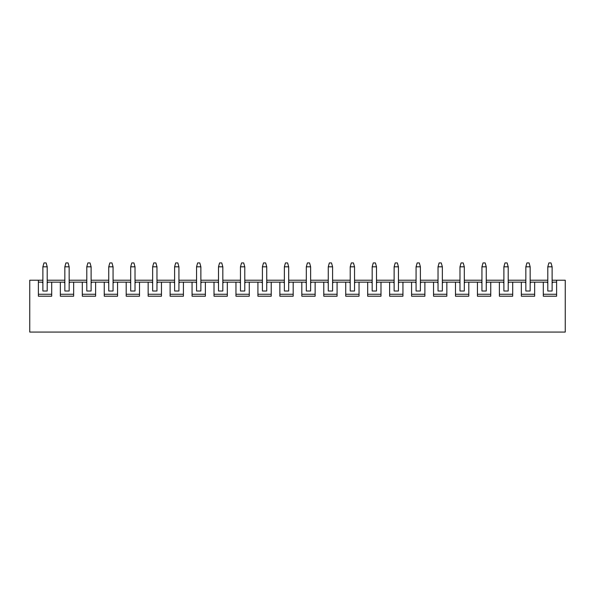 <?xml version="1.0" encoding="UTF-8"?>
<svg xmlns="http://www.w3.org/2000/svg" width="595" height="595" viewBox="0 0 595 595"><rect width="100%" height="100%" fill="white"/><g stroke="black" fill="none" stroke-linecap="round" stroke-linejoin="round"><path stroke-width="0.89" d="M552.115 282.156L552.978 282.156L552.115 283.027L552.115 291.014L547.794 291.014L547.794 266.82L548.873 262.93L551.029 262.93L552.115 266.82L547.794 266.82M552.115 283.027L552.115 266.82M525.839 282.156L524.976 282.156L525.839 283.027L525.839 266.82L526.917 262.93L529.081 262.93L530.16 266.82L525.839 266.82M42.885 280.215L38.392 280.215L38.392 296.206L51.706 296.206L51.706 282.156L60.348 282.156L60.348 296.206L73.654 296.206L73.654 282.156L82.296 282.156L82.296 296.206L95.609 296.206L95.609 282.156L104.251 282.156L104.251 296.206L117.557 296.206L117.557 282.156L126.2 282.156L126.2 296.206L139.513 296.206L139.513 282.156L148.155 282.156L148.155 296.206L161.461 296.206L161.461 282.156L170.111 282.156L170.111 296.206L183.416 296.206L183.416 282.156L192.059 282.156L192.059 296.206L205.372 296.206L205.372 282.156L214.014 282.156L214.014 296.206L227.32 296.206L227.32 282.156L235.962 282.156L235.962 296.206L249.275 296.206L249.275 282.156L257.918 282.156L257.918 296.206L271.223 296.206L271.223 282.156L279.866 282.156L279.866 296.206L293.179 296.206L293.179 282.156L301.821 282.156L301.821 296.206L315.134 296.206L315.134 282.156L323.777 282.156L323.777 296.206L337.082 296.206L337.082 282.156L345.725 282.156L345.725 296.206L359.038 296.206L359.038 282.156L367.68 282.156L367.68 296.206L380.986 296.206L380.986 282.156L389.628 282.156L389.628 296.206L402.941 296.206L402.941 282.156L411.584 282.156L411.584 296.206L424.889 296.206L424.889 282.156L433.539 282.156L433.539 296.206L446.845 296.206L446.845 282.156L455.487 282.156L455.487 296.206L468.801 296.206L468.801 282.156L477.443 282.156L477.443 296.206L490.749 296.206L490.749 282.156L499.391 282.156L499.391 296.206L512.704 296.206L512.704 282.156L521.346 282.156L521.346 296.206L534.652 296.206L534.652 282.156L531.023 282.156L530.16 283.027L530.16 266.82M503.891 282.156L503.02 282.156L503.891 283.027L503.891 266.82L504.969 262.93L507.126 262.93L508.212 266.82L503.891 266.82M512.704 282.156L509.075 282.156L508.212 283.027L508.212 266.82M481.935 282.156L481.072 282.156L481.935 283.027L481.935 266.82L483.014 262.93L485.178 262.93L486.256 266.82L481.935 266.82M490.749 282.156L487.119 282.156L486.256 283.027L486.256 266.82M459.98 282.156L459.117 282.156L459.98 283.027L459.98 266.82L461.065 262.93L463.222 262.93L464.301 266.82L459.98 266.82M468.801 282.156L465.171 282.156L464.301 283.027L464.301 266.82M438.032 282.156L437.169 282.156L438.032 283.027L438.032 266.82L439.11 262.93L441.274 262.93L442.353 266.82L438.032 266.82M446.845 282.156L443.215 282.156L442.353 283.027L442.353 266.82M416.076 282.156L415.213 282.156L416.076 283.027L416.076 266.82L417.154 262.93L419.319 262.93L420.397 266.82L416.076 266.82M424.889 282.156L421.26 282.156L420.397 283.027L420.397 266.82M394.128 282.156L393.258 282.156L394.128 283.027L394.128 266.82L395.206 262.93L397.363 262.93L398.449 266.82L394.128 266.82M402.941 282.156L399.312 282.156L398.449 283.027L398.449 266.82M372.173 282.156L371.31 282.156L372.173 283.027L372.173 266.82L373.251 262.93L375.415 262.93L376.494 266.82L372.173 266.82M380.986 282.156L377.356 282.156L376.494 283.027L376.494 266.82M350.217 282.156L349.354 282.156L350.217 283.027L350.217 266.82L351.303 262.93L353.46 262.93L354.538 266.82L350.217 266.82M359.038 282.156L355.408 282.156L354.538 283.027L354.538 266.82M328.269 282.156L327.406 282.156L328.269 283.027L328.269 266.82L329.347 262.93L331.512 262.93L332.59 266.82L328.269 266.82M337.082 282.156L333.453 282.156L332.59 283.027L332.59 266.82M306.313 282.156L305.451 282.156L306.313 283.027L306.313 266.82L307.399 262.93L309.556 262.93L310.635 266.82L306.313 266.82M315.134 282.156L311.505 282.156L310.635 283.027L310.635 266.82M284.365 282.156L283.495 282.156L284.365 283.027L284.365 266.82L285.444 262.93L287.601 262.93L288.687 266.82L284.365 266.82M293.179 282.156L289.549 282.156L288.687 283.027L288.687 266.82M262.41 282.156L261.547 282.156L262.41 283.027L262.41 266.82L263.488 262.93L265.653 262.93L266.731 266.82L262.41 266.82M271.223 282.156L267.594 282.156L266.731 283.027L266.731 266.82M240.462 282.156L239.592 282.156L240.462 283.027L240.462 266.82L241.54 262.93L243.697 262.93L244.783 266.82L240.462 266.82M249.275 282.156L245.646 282.156L244.783 283.027L244.783 266.82M218.506 282.156L217.644 282.156L218.506 283.027L218.506 266.82L219.585 262.93L221.749 262.93L222.828 266.82L218.506 266.82M227.32 282.156L223.69 282.156L222.828 283.027L222.828 266.82M196.551 282.156L195.688 282.156L196.551 283.027L196.551 266.82L197.637 262.93L199.794 262.93L200.872 266.82L196.551 266.82M205.372 282.156L201.742 282.156L200.872 283.027L200.872 266.82M174.603 282.156L173.74 282.156L174.603 283.027L174.603 266.82L175.681 262.93L177.846 262.93L178.924 266.82L174.603 266.82M183.416 282.156L179.787 282.156L178.924 283.027L178.924 266.82M152.647 282.156L151.785 282.156L152.647 283.027L152.647 266.82L153.726 262.93L155.89 262.93L156.968 266.82L152.647 266.82M161.461 282.156L157.831 282.156L156.968 283.027L156.968 266.82M130.699 282.156L129.829 282.156L130.699 283.027L130.699 266.82L131.778 262.93L133.935 262.93L135.02 266.82L130.699 266.82M139.513 282.156L135.883 282.156L135.02 283.027L135.02 266.82M108.744 282.156L107.881 282.156L108.744 283.027L108.744 266.82L109.822 262.93L111.986 262.93L113.065 266.82L108.744 266.82M117.557 282.156L113.928 282.156L113.065 283.027L113.065 266.82M86.788 282.156L85.925 282.156L86.788 283.027L86.788 266.82L87.874 262.93L90.031 262.93L91.109 266.82L86.788 266.82M95.609 282.156L91.98 282.156L91.109 283.027L91.109 266.82M64.84 282.156L63.977 282.156L64.84 283.027L64.84 266.82L65.919 262.93L68.083 262.93L69.161 266.82L64.84 266.82M73.654 282.156L70.024 282.156L69.161 283.027L69.161 266.82M51.706 282.156L48.076 282.156L47.206 283.027L47.206 291.014L42.885 291.014L42.885 266.82L43.971 262.93L46.127 262.93L47.206 266.82L42.885 266.82M47.206 283.027L47.206 266.82M48.076 282.156L47.206 282.156M42.885 282.156L38.392 282.156M42.885 283.027L42.022 282.156M38.392 294.257L51.706 294.257M63.977 282.156L60.348 282.156M70.024 282.156L69.161 282.156M85.925 282.156L82.296 282.156M91.98 282.156L91.109 282.156M107.881 282.156L104.251 282.156M113.928 282.156L113.065 282.156M129.829 282.156L126.2 282.156M135.883 282.156L135.02 282.156M151.785 282.156L148.155 282.156M157.831 282.156L156.968 282.156M173.74 282.156L170.111 282.156M179.787 282.156L178.924 282.156M195.688 282.156L192.059 282.156M201.742 282.156L200.872 282.156M217.644 282.156L214.014 282.156M223.69 282.156L222.828 282.156M239.592 282.156L235.962 282.156M245.646 282.156L244.783 282.156M261.547 282.156L257.918 282.156M267.594 282.156L266.731 282.156M283.495 282.156L279.866 282.156M289.549 282.156L288.687 282.156M305.451 282.156L301.821 282.156M311.505 282.156L310.635 282.156M327.406 282.156L323.777 282.156M333.453 282.156L332.59 282.156M349.354 282.156L345.725 282.156M355.408 282.156L354.538 282.156M371.31 282.156L367.68 282.156M377.356 282.156L376.494 282.156M393.258 282.156L389.628 282.156M399.312 282.156L398.449 282.156M415.213 282.156L411.584 282.156M421.26 282.156L420.397 282.156M437.169 282.156L433.539 282.156M443.215 282.156L442.353 282.156M459.117 282.156L455.487 282.156M465.171 282.156L464.301 282.156M481.072 282.156L477.443 282.156M487.119 282.156L486.256 282.156M503.02 282.156L499.391 282.156M509.075 282.156L508.212 282.156M524.976 282.156L521.346 282.156M531.023 282.156L530.16 282.156M534.652 282.156L547.794 282.156M556.608 282.156L552.978 282.156M543.295 282.156L543.295 296.206L556.608 296.206L556.608 280.215L565.25 280.215L565.25 332.07L29.75 332.07L29.75 280.215L38.392 280.215M556.608 280.215L552.115 280.215M547.794 280.215L530.16 280.215M525.839 280.215L508.212 280.215M503.891 280.215L486.256 280.215M481.935 280.215L464.301 280.215M459.98 280.215L442.353 280.215M438.032 280.215L420.397 280.215M416.076 280.215L398.449 280.215M394.128 280.215L376.494 280.215M372.173 280.215L354.538 280.215M350.217 280.215L332.59 280.215M328.269 280.215L310.635 280.215M306.313 280.215L288.687 280.215M284.365 280.215L266.731 280.215M262.41 280.215L244.783 280.215M240.462 280.215L222.828 280.215M218.506 280.215L200.872 280.215M196.551 280.215L178.924 280.215M174.603 280.215L156.968 280.215M152.647 280.215L135.02 280.215M130.699 280.215L113.065 280.215M108.744 280.215L91.109 280.215M86.788 280.215L69.161 280.215M64.84 280.215L47.206 280.215M543.295 294.257L556.608 294.257M547.794 283.027L546.924 282.156M521.346 294.257L534.652 294.257M525.839 283.027L525.839 291.014L530.16 291.014L530.16 283.027M499.391 294.257L512.704 294.257M503.891 283.027L503.891 291.014L508.212 291.014L508.212 283.027M477.443 294.257L490.749 294.257M481.935 283.027L481.935 291.014L486.256 291.014L486.256 283.027M455.487 294.257L468.801 294.257M459.98 283.027L459.98 291.014L464.301 291.014L464.301 283.027M433.539 294.257L446.845 294.257M438.032 283.027L438.032 291.014L442.353 291.014L442.353 283.027M411.584 294.257L424.889 294.257M416.076 283.027L416.076 291.014L420.397 291.014L420.397 283.027M389.628 294.257L402.941 294.257M394.128 283.027L394.128 291.014L398.449 291.014L398.449 283.027M367.68 294.257L380.986 294.257M372.173 283.027L372.173 291.014L376.494 291.014L376.494 283.027M345.725 294.257L359.038 294.257M350.217 283.027L350.217 291.014L354.538 291.014L354.538 283.027M323.777 294.257L337.082 294.257M328.269 283.027L328.269 291.014L332.59 291.014L332.59 283.027M301.821 294.257L315.134 294.257M306.313 283.027L306.313 291.014L310.635 291.014L310.635 283.027M279.866 294.257L293.179 294.257M284.365 283.027L284.365 291.014L288.687 291.014L288.687 283.027M257.918 294.257L271.223 294.257M262.41 283.027L262.41 291.014L266.731 291.014L266.731 283.027M235.962 294.257L249.275 294.257M240.462 283.027L240.462 291.014L244.783 291.014L244.783 283.027M214.014 294.257L227.32 294.257M218.506 283.027L218.506 291.014L222.828 291.014L222.828 283.027M192.059 294.257L205.372 294.257M196.551 283.027L196.551 291.014L200.872 291.014L200.872 283.027M170.111 294.257L183.416 294.257M174.603 283.027L174.603 291.014L178.924 291.014L178.924 283.027M148.155 294.257L161.461 294.257M152.647 283.027L152.647 291.014L156.968 291.014L156.968 283.027M126.2 294.257L139.513 294.257M130.699 283.027L130.699 291.014L135.02 291.014L135.02 283.027M104.251 294.257L117.557 294.257M108.744 283.027L108.744 291.014L113.065 291.014L113.065 283.027M82.296 294.257L95.609 294.257M86.788 283.027L86.788 291.014L91.109 291.014L91.109 283.027M60.348 294.257L73.654 294.257M64.84 283.027L64.84 291.014L69.161 291.014L69.161 283.027"/></g></svg>
